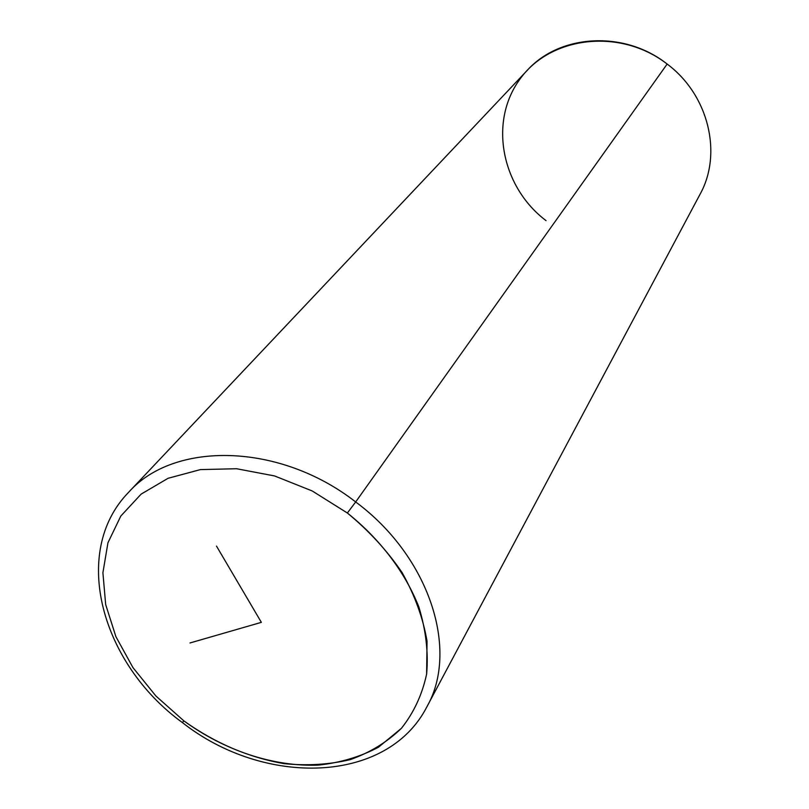 <?xml version="1.0" encoding="UTF-8"?>
<svg xmlns="http://www.w3.org/2000/svg" width="809" height="809" viewBox="0 0 809 809"><rect width="100%" height="100%" fill="white"/><g stroke="black" fill="none" stroke-linecap="round" stroke-linejoin="round"><path stroke-width="1.21" d="M182.389 722.568C101.509 664.007 70.191 552.325 128.53 492.388C173.905 440.875 279.671 442.604 355.677 501.954L347.364 513.007L312.213 490.962L274.564 475.945L236.582 468.735L200.43 469.594L168.07 478.291L141.12 494.127L120.814 516.051L107.951 542.748L102.905 572.752L105.676 604.556L115.899 636.653L132.959 667.607L155.965 696.074L183.865 720.87L182.389 722.568L183.865 720.87C215.113 743.198 248.545 757.457 284.151 763.656C307.329 765.941 329.364 764.596 350.257 759.631C370.037 752.582 387.096 742.136 401.436 728.292C413.803 712.689 422.207 694.618 426.626 674.079L427.051 641.284C423.137 618.288 414.855 595.434 402.194 572.721C387.198 550.676 368.924 530.765 347.364 513.007C380.078 539.168 405.036 572.084 418.819 606.861C425.918 630.12 428.527 652.519 426.626 674.079C422.207 694.618 413.803 712.689 401.436 728.292L378.46 747.233C360.359 756.789 340.306 762.756 318.301 765.122C273.341 766.841 224.477 750.519 183.865 720.87L155.965 696.074L132.959 667.607L115.899 636.653L105.676 604.556L102.905 572.752L107.951 542.748L120.814 516.051L141.12 494.127L168.07 478.291L200.43 469.594L236.582 468.735L274.564 475.945L312.213 490.962L347.364 513.007L355.677 501.954C429.528 556.572 459.381 650.123 426.859 706.864C459.381 650.123 429.528 556.572 355.677 501.954L667.152 64.053L355.677 501.954C279.671 442.604 173.905 440.875 128.53 492.388L527.296 70.302C559.909 34.069 624.457 30.186 667.152 64.053C620.159 27.506 549.867 36.233 519.55 79.686C488.505 122.624 501.924 187.415 546.045 220.635M667.152 64.053C708.805 95.037 722.68 153.912 699.957 194.443L426.859 706.864C387.137 784.366 263.997 786.884 182.45 722.619M216.499 546.115L261.358 622.354L189.984 642.963"/></g></svg>
